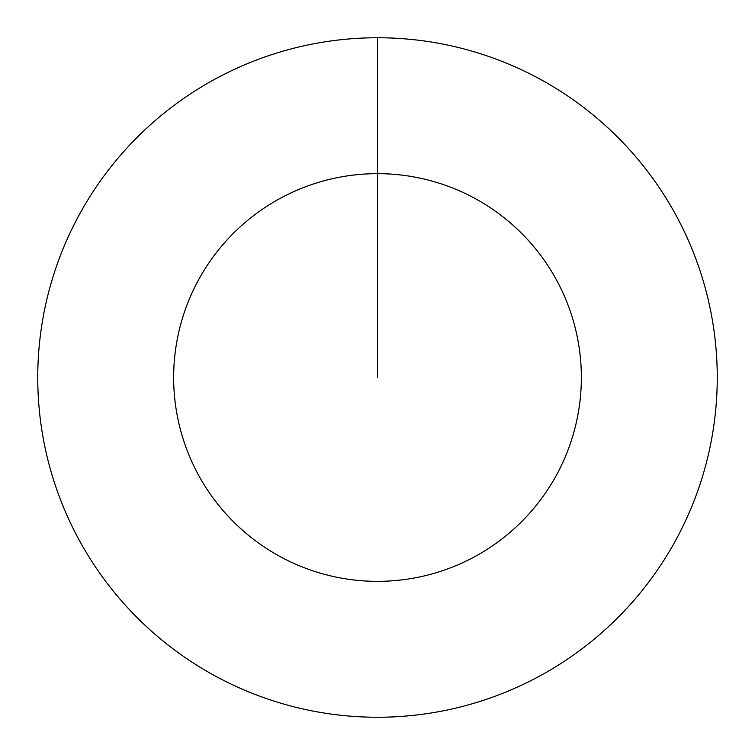 <?xml version="1.0" encoding="UTF-8"?>
<svg xmlns="http://www.w3.org/2000/svg" width="755" height="755" viewBox="0 0 755 755"><rect width="100%" height="100%" fill="white"/><g stroke="black" fill="none" stroke-linecap="round" stroke-linejoin="round"><path stroke-width="1.13" d="M377.5 37.75A339.75 339.75 0 0 1 717.25 377.5A339.75 339.75 0 0 1 377.5 717.25A339.75 339.75 0 0 1 37.75 377.5A339.75 339.75 0 0 1 377.5 37.75L377.5 173.65A203.85 203.85 0 0 1 581.35 377.5A203.85 203.85 0 0 1 377.5 581.35A203.85 203.85 0 0 1 173.65 377.5A203.85 203.85 0 0 1 377.5 173.65L377.5 377.5"/></g></svg>
